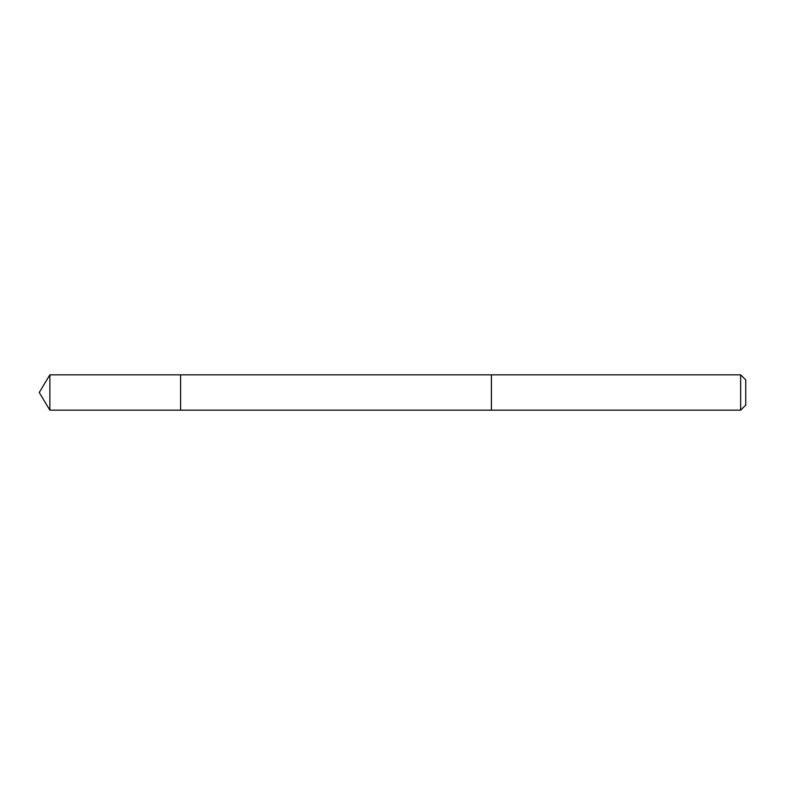 <?xml version="1.0" encoding="UTF-8"?>
<svg xmlns="http://www.w3.org/2000/svg" width="785" height="785" viewBox="0 0 785 785"><rect width="100%" height="100%" fill="white"/><g stroke="black" fill="none" stroke-linecap="round" stroke-linejoin="round"><path stroke-width="1.18" d="M180.599 410.162L180.599 374.837L49.867 374.828L49.867 410.172L180.599 410.162L180.599 374.837L491.41 374.837L491.41 410.162L49.867 410.172L39.25 392.5L49.867 410.172M491.41 387.211L491.41 410.172L740.647 410.172L740.647 374.828L491.41 374.828L491.41 387.211M740.647 374.828L745.75 379.93L745.75 405.07L740.647 410.172M39.25 392.5L49.867 374.828"/></g></svg>
